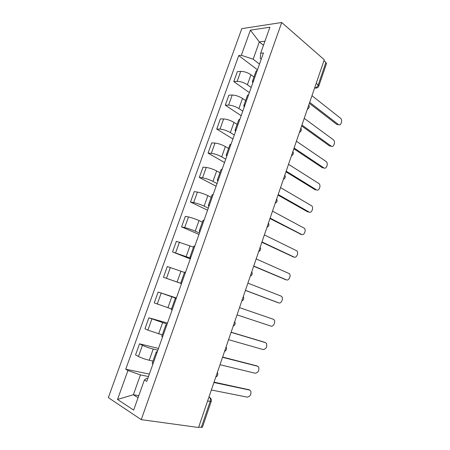 <?xml version="1.0" encoding="UTF-8"?>
<svg xmlns="http://www.w3.org/2000/svg" width="450" height="450" viewBox="0 0 450 450"><rect width="100%" height="100%" fill="white"/><g stroke="black" fill="none" stroke-linecap="round" stroke-linejoin="round"><path stroke-width="0.67" d="M281.711 22.5L241.808 28.643L108.337 397.62L141.244 419.642L281.711 22.5L324.264 59.754L198.534 427.5L141.244 419.642M202.421 427.224L201.308 427.382L210.161 401.445C210.718 399.353 210.375 397.856 209.143 396.956L209.002 396.883M198.697 427.022L201.308 427.382M323.955 60.666L325.907 62.37L326.481 63.591M253.969 77.017L250.942 74.767C247.539 72.506 244.131 71.381 240.705 71.387L237.352 71.646L233.786 81.568L237.127 81.366C240.542 81.411 243.956 82.541 247.382 84.763L251.173 87.502M257.327 70.189L256.039 71.19L252.444 81.309M249.356 92.627L233.786 81.568M252.821 82.862L252.405 81.405L253.676 80.46M245.588 100.597L242.499 98.46C239.046 96.294 235.62 95.158 232.222 95.046L228.898 95.164L225.298 105.182L228.606 105.126C231.992 105.289 235.423 106.431 238.905 108.551L242.775 111.156M248.676 94.539L247.433 95.406L243.793 105.632M241.161 115.689L225.298 105.182M244.232 107.049L243.765 105.722L244.986 104.918M237.122 124.414L233.972 122.389C230.462 120.324 227.019 119.177 223.65 118.941L220.365 118.913L216.726 129.032L219.999 129.122C223.357 129.409 226.806 130.562 230.344 132.581L234.287 135.039M239.934 119.143L238.736 119.863L235.058 130.213M232.886 138.977L216.726 129.032M235.553 131.479L235.029 130.292L236.205 129.634M228.566 148.466L225.366 146.559C221.794 144.596 218.334 143.438 214.993 143.072L211.742 142.898L208.069 153.118L211.303 153.36C214.633 153.776 218.098 154.941 221.692 156.853L225.714 159.171M231.103 144.006L229.95 144.579L226.232 155.047M224.533 162.495L208.069 153.118M226.783 156.161L226.209 155.109L227.334 154.603M219.932 172.766L216.664 170.972C213.036 169.116 209.565 167.946 206.246 167.456L203.034 167.124L199.328 177.452L202.523 177.84C205.824 178.386 209.301 179.567 212.957 181.378L217.052 183.544M222.176 169.127L221.074 169.549L217.311 180.135M216.096 186.238L199.328 177.452M217.924 181.102L217.294 180.191L218.374 179.831M211.208 197.308L207.877 195.638C204.188 193.888 200.7 192.701 197.415 192.083L194.243 191.599L190.491 202.028L193.652 202.579C196.92 203.254 200.419 204.441 204.131 206.145L208.305 208.164M213.159 194.513L212.107 194.777L208.299 205.493M207.574 210.223L190.491 202.028M208.969 206.297L208.282 205.532L209.312 205.329M202.393 222.103L199.001 220.551C195.249 218.914 191.745 217.716 188.488 216.962L185.355 216.326L181.569 226.862L184.686 227.565C187.931 228.375 191.441 229.579 195.216 231.171L199.468 233.032M204.041 220.162L203.04 220.275L199.187 231.114M198.968 234.444L181.569 226.862M199.924 231.761L199.181 231.143L200.16 231.097M193.489 247.151L176.377 241.301L172.553 251.944L190.541 258.159M194.833 246.088L193.882 246.037L189.984 257.006L190.907 257.136M190.277 258.902L172.553 251.944M190.783 257.49L189.979 257.017M184.494 272.458L167.31 266.535L163.446 277.29L181.524 283.545M185.524 272.289L184.629 272.076L180.681 283.174L181.558 283.455M181.502 283.613L163.446 277.29M181.547 283.489L180.681 283.174M176.276 298.311L158.147 292.027L154.243 302.895L171.529 308.925M176.113 298.772L175.275 298.389L176.169 298.614M176.394 297.979L158.147 292.027M175.269 298.395L171.287 309.606L172.102 310.061M167.113 324.113L148.888 317.784L144.945 328.764L147.893 330.142L162.304 334.873M166.607 325.536L165.819 324.984L166.776 325.052M167.479 323.083L148.888 317.784M165.814 325.007L161.786 336.324L162.551 336.949M157.849 350.184L153.214 349.065C149.136 348.007 145.553 346.753 142.459 345.291L139.534 343.817L135.551 354.909L138.454 356.456C141.531 357.981 145.125 359.246 149.226 360.253L152.983 361.091M156.994 352.598L156.263 351.866L157.286 351.771M158.468 348.441L139.534 343.817M156.251 351.9L152.19 363.33L152.893 364.129M263.481 45.27L259.324 41.906L253.153 59.192L259.498 64.08M261.219 59.237L260.28 58.5L260.646 53.252L269.904 27.231L250.403 30.133L259.324 41.906L264.932 41.197M147.735 378.641L146.537 378.405L144.366 380.002L146.762 381.392L263.452 52.954L260.646 53.252M144.366 380.002L133.656 410.102L117.523 399.459L127.941 370.502L140.439 374.918L133.363 394.74L138.077 397.682M253.153 59.192L241.346 55.299L238.748 55.575L125.736 369.231L127.941 370.502M241.346 55.299L250.403 30.133M138.791 395.662L133.363 394.74L117.523 399.459M148.489 376.532L140.439 374.918M257.468 69.784L238.748 55.575M149.366 374.057L125.736 369.231M338.563 124.639L336.887 124.509L309.369 103.326M309.696 102.364L338.411 124.532C340.819 126.579 343.035 120.111 340.571 118.237L311.974 95.704M331.273 146.177L329.676 146.047L301.641 125.933M301.933 125.072L331.189 146.121C333.579 148.033 335.852 141.789 333.478 139.86L304.228 118.356M294.092 148.005L323.904 167.912L322.402 167.782L293.833 148.759M322.402 167.782L323.904 167.912C326.272 169.684 328.596 163.654 326.317 161.674L296.409 141.221M316.378 189.872L315.062 189.714L285.958 171.804M286.178 171.157L316.558 189.894C318.904 191.537 321.272 185.709 319.089 183.684L288.517 164.306M308.762 212.023L307.654 211.849L277.999 195.069M278.184 194.529L309.139 212.079C311.468 213.593 313.875 207.951 311.794 205.892L280.547 187.616M301.061 234.354L269.966 218.559M270.113 218.132L301.652 234.472C303.964 235.862 306.411 230.389 304.425 228.302L272.503 211.151M293.287 256.877L261.861 242.28M261.968 241.965L294.098 257.068C296.392 258.334 298.873 253.024 296.983 250.914L264.375 234.917M285.429 279.585L253.671 266.231M253.738 266.034L286.476 279.872C288.754 281.025 291.268 275.856 289.474 273.729L256.174 258.913M277.504 302.484L245.402 290.419M245.43 290.334L278.781 302.889C281.048 303.924 283.584 298.89 281.886 296.752L281.059 296.077L247.888 283.146M239.524 307.614L273.308 319.247L239.518 307.62M237.037 314.882L271.012 326.121C273.268 327.049 275.833 322.127 274.224 319.984L273.308 319.247M231.114 332.207L264.324 342.174M228.561 339.671L263.171 349.571C266.164 349.003 267.266 346.956 266.484 343.429L265.489 342.636L231.069 332.336M222.621 357.047L256.68 365.839M219.999 364.708L255.257 373.247C258.238 372.623 259.374 370.569 258.671 367.088L257.597 366.244L222.536 357.3M214.042 382.134L248.94 389.734M211.354 389.993L247.269 397.142C250.239 396.456 251.409 394.397 250.774 390.96L249.632 390.071L213.913 382.511M216.107 376.104L216.849 373.928M224.882 350.432L225.619 348.277M233.572 325.018L234.298 322.886M242.173 299.863L242.893 297.748M250.689 274.956L251.404 272.869M259.116 250.301L259.824 248.231M267.463 225.889L268.161 223.841M275.726 201.724L276.418 199.693M283.911 177.789L284.597 175.781M292.011 154.091L292.691 152.106M300.032 130.624L300.707 128.655M307.98 107.387L308.649 105.435M208.986 396.928L210.398 397.963C211.348 398.976 211.624 400.129 211.23 401.423L207.596 400.984M314.618 87.981L314.809 87.969C316.327 87.711 317.458 86.704 318.206 84.943L325.907 62.37M314.651 87.874L316.71 87.998M149.226 360.253L153.214 349.065M158.619 333.894L162.562 322.824M167.912 307.811L171.81 296.859M177.109 281.998L180.968 271.159M186.21 256.455L190.029 245.722M195.216 231.171L199.001 220.551M204.131 206.145L207.877 195.638M212.957 181.378L216.664 170.972M221.692 156.853L225.366 146.559M230.344 132.581L233.972 122.389M238.905 108.551L242.499 98.46M247.382 84.763L250.942 74.767M147.893 330.142L151.858 319.089M157.236 304.093L161.156 293.158M166.477 278.319L170.364 267.497M175.629 252.81L179.471 242.1M184.686 227.565L188.488 216.962M193.652 202.579L197.415 192.083M202.523 177.84L206.246 167.456M211.303 153.36L214.993 143.072M219.999 129.122L223.65 118.941M228.606 105.126L232.222 95.046M237.127 81.366L240.705 71.387M138.454 356.456L142.459 345.291M316.209 83.312L318.206 84.943L318.803 86.096M211.236 401.4L202.416 427.258M338.411 124.532L336.887 124.509M331.189 146.121L329.676 146.047M316.558 189.894L315.062 189.714M309.139 212.079L307.654 211.849M301.652 234.472L300.184 234.186M294.098 257.068L292.641 256.725M286.476 279.872L285.024 279.472M278.781 302.889L277.341 302.434M265.489 342.636L264.077 342.079M257.597 366.244L256.196 365.625M249.632 390.071L248.243 389.396M307.339 109.266C309.189 108.259 309.684 106.813 308.818 104.934M299.424 132.401C301.281 131.411 301.77 129.971 300.898 128.093M291.437 155.773C293.299 154.789 293.782 153.354 292.905 151.481M283.365 179.376C285.233 178.397 285.722 176.968 284.833 175.089M275.214 203.214C277.088 202.236 277.577 200.807 276.683 198.928M266.985 227.295C268.864 226.316 269.353 224.888 268.453 222.992M258.666 251.618C260.556 250.639 261.045 249.199 260.145 247.297M250.268 276.193C252.163 275.203 252.658 273.752 251.752 271.834M241.779 301.016C243.686 300.021 244.187 298.553 243.281 296.618M233.201 326.098C235.125 325.086 235.631 323.601 234.726 321.643M224.539 351.439C226.474 350.409 226.991 348.902 226.086 346.916M215.781 377.044C217.732 375.992 218.261 374.462 217.356 372.442M314.662 87.846L314.809 87.969C316.71 88.369 318.049 87.722 318.825 86.029L326.503 63.534"/></g></svg>
